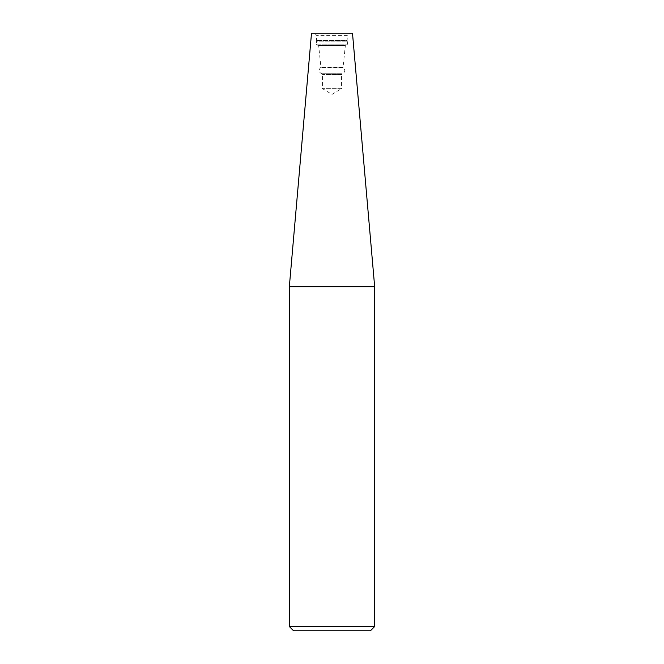 <?xml version="1.0" encoding="UTF-8"?>
<svg xmlns="http://www.w3.org/2000/svg" width="664" height="664" viewBox="0 0 664 664"><rect width="100%" height="100%" fill="white"/><g stroke="black" fill="none" stroke-linecap="round" stroke-linejoin="round"><path stroke-width="0.5" stroke-dasharray="3.32 2.49" d="M314.545 33.2L316.678 35.333L316.429 41.193L347.571 41.193L316.429 41.193L316.429 44.181L347.571 44.181L316.429 44.181L317.06 45.003L346.94 45.003L317.06 45.003L318.637 45.426L320.944 67.346L320.38 67.819C318.463 70.309 318.903 72.285 321.691 73.737L342.309 73.737L321.691 73.737L342.134 73.779L321.866 73.779L322.505 74.609L322.505 88.694L332 94.396L341.495 88.694L322.505 88.694L341.495 88.694L341.495 74.609L322.505 74.609L341.495 74.609L342.309 73.737C345.097 72.285 345.537 70.309 343.62 67.819L320.38 67.819L343.62 67.819L343.056 67.346L320.944 67.346L343.056 67.346L345.363 45.426L318.637 45.426L345.363 45.426L347.571 44.181L347.147 40.454L316.852 40.454L347.147 40.454L347.322 35.333L316.678 35.333L347.322 35.333L349.455 33.2L314.545 33.2L349.455 33.2M289.33 286.748L374.67 286.748M374.67 626.534L289.33 626.534M311.507 33.2L352.493 33.2M370.404 630.8L293.596 630.8"/><path stroke-width="1" d="M374.67 286.748L374.67 626.534L289.33 626.534L289.33 286.748L374.67 286.748L352.493 33.2L311.507 33.2L289.33 286.748M289.33 626.534L293.596 630.8L370.404 630.8L374.67 626.534"/></g></svg>
